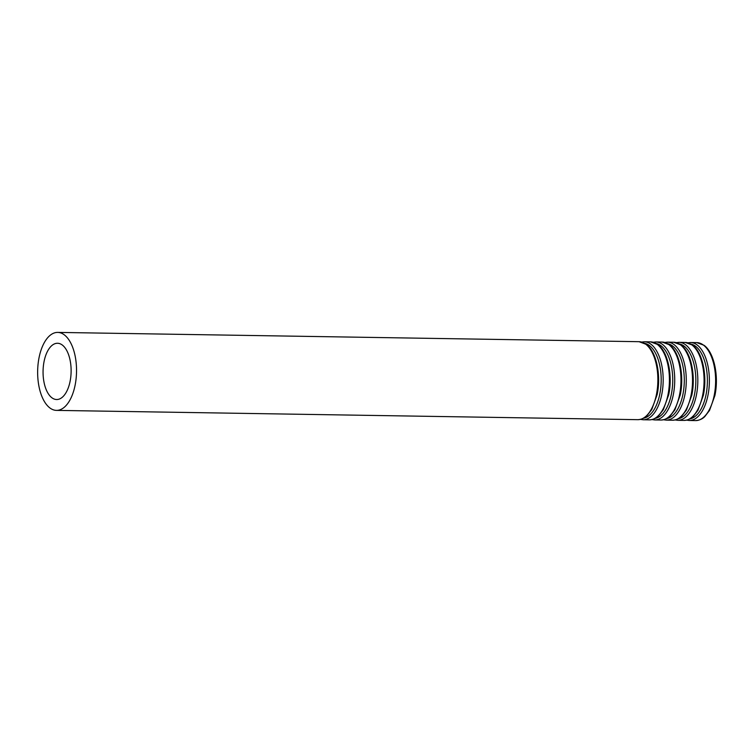 <?xml version="1.0" encoding="UTF-8"?>
<svg xmlns="http://www.w3.org/2000/svg" width="753" height="753" viewBox="0 0 753 753"><rect width="100%" height="100%" fill="white"/><g stroke="black" fill="none" stroke-linecap="round" stroke-linejoin="round"><path stroke-width="1.13" d="M62.348 345.062A28.134 14.025 -89.1 0 0 57.539 343.264A28.134 14.025 -89.1 0 0 43.062 371.173A28.134 14.025 -89.1 0 0 56.644 399.523A28.134 14.025 -89.1 0 0 70.82 376.547A28.134 14.025 -89.1 0 0 62.348 345.062M64.382 334.906A38.996 19.446 -89.1 0 0 57.717 332.402A38.996 19.446 -89.1 0 0 37.65 371.078A38.996 19.446 -89.1 0 0 56.466 410.385A38.996 19.446 -89.1 0 0 76.119 378.533A38.996 19.446 -89.1 0 0 64.382 334.906M645.716 344.196A38.996 19.446 -89.1 0 0 639.043 341.693L646.338 344.403C656.409 351.566 661.332 375.502 657.124 394.666L651.769 409.519L646.987 415.712C646.592 416.051 643.693 419.346 637.8 419.675A38.996 19.446 -89.1 0 0 657.454 387.823A38.996 19.446 -89.1 0 0 645.716 344.196M643.589 418.188A37.575 18.74 -89.1 0 0 660.946 385.894A37.575 18.74 -89.1 0 0 649.472 345.58A37.575 18.74 -89.1 0 0 644.794 343.368M640.455 419.393L643.109 419.76A38.996 19.446 -89.1 0 0 662.762 387.908A38.996 19.446 -89.1 0 0 651.025 344.281A38.996 19.446 -89.1 0 0 644.352 341.777L641.697 342.06M657.265 344.375A38.996 19.446 -89.1 0 0 650.601 341.881L657.887 344.582C667.958 351.755 672.89 375.691 668.673 394.854L663.318 409.698L658.536 415.901C658.15 416.23 655.242 419.534 649.35 419.863A38.996 19.446 -89.1 0 0 669.003 388.002A38.996 19.446 -89.1 0 0 657.265 344.375M655.148 418.376A37.575 18.74 -89.1 0 0 672.495 386.082A37.575 18.74 -89.1 0 0 661.021 345.768A37.575 18.74 -89.1 0 0 656.343 343.547M652.013 419.572L654.658 419.948A38.996 19.446 -89.1 0 0 674.312 388.087A38.996 19.446 -89.1 0 0 662.574 344.46A38.996 19.446 -89.1 0 0 655.901 341.966L653.246 342.248M668.815 344.563A38.996 19.446 -89.1 0 0 662.151 342.06L669.436 344.77C679.517 351.943 684.439 375.869 680.232 395.043L674.867 409.886L670.085 416.08C669.699 416.418 666.791 419.713 660.899 420.042A38.996 19.446 -89.1 0 0 680.552 388.19A38.996 19.446 -89.1 0 0 668.815 344.563M666.697 418.555A37.575 18.74 -89.1 0 0 684.053 386.27A37.575 18.74 -89.1 0 0 672.58 345.956A37.575 18.74 -89.1 0 0 667.892 343.735M663.562 419.76L666.207 420.127A38.996 19.446 -89.1 0 0 685.861 388.275A38.996 19.446 -89.1 0 0 674.123 344.648A38.996 19.446 -89.1 0 0 667.459 342.144L664.795 342.436M680.373 344.752A38.996 19.446 -89.1 0 0 673.7 342.248L680.985 344.959C691.066 352.122 695.988 376.058 691.781 395.221L686.416 410.074L681.644 416.268C681.249 416.607 678.349 419.901 672.457 420.23A38.996 19.446 -89.1 0 0 692.111 388.379A38.996 19.446 -89.1 0 0 680.373 344.752M678.246 418.743A37.575 18.74 -89.1 0 0 695.603 386.449A37.575 18.74 -89.1 0 0 684.129 346.135A37.575 18.74 -89.1 0 0 679.441 343.923M675.112 419.939L677.756 420.315A38.996 19.446 -89.1 0 0 697.41 388.463A38.996 19.446 -89.1 0 0 685.672 344.836A38.996 19.446 -89.1 0 0 679.008 342.333L676.345 342.615M691.922 344.93A38.996 19.446 -89.1 0 0 685.249 342.436L692.544 345.138C702.615 352.31 707.538 376.246 703.33 395.41L697.965 410.253L693.193 416.447C692.798 416.786 689.899 420.08 684.006 420.409A38.996 19.446 -89.1 0 0 703.66 388.557A38.996 19.446 -89.1 0 0 691.922 344.93M689.795 418.922A37.575 18.74 -89.1 0 0 707.152 386.637A37.575 18.74 -89.1 0 0 695.678 346.324A37.575 18.74 -89.1 0 0 690.99 344.102M686.661 420.127L689.315 420.494A38.996 19.446 -89.1 0 0 708.968 388.642A38.996 19.446 -89.1 0 0 697.231 345.015A38.996 19.446 -89.1 0 0 690.557 342.521L687.903 342.803M703.471 345.119A38.996 19.446 -89.1 0 0 696.807 342.615L704.093 345.326C714.164 352.489 719.096 376.425 714.879 395.589L709.524 410.441L704.742 416.635C704.356 416.974 701.448 420.268 695.556 420.598A38.996 19.446 -89.1 0 0 715.209 388.746A38.996 19.446 -89.1 0 0 703.471 345.119M56.466 410.385L637.8 419.675M57.717 332.402L639.043 341.693M643.109 419.76L649.35 419.863M644.352 341.777L650.601 341.881M654.658 419.948L660.899 420.042M655.901 341.966L662.151 342.06M666.207 420.127L672.457 420.23M667.459 342.144L673.7 342.248M677.756 420.315L684.006 420.409M679.008 342.333L685.249 342.436M689.315 420.494L695.556 420.598M690.557 342.521L696.807 342.615"/></g></svg>
